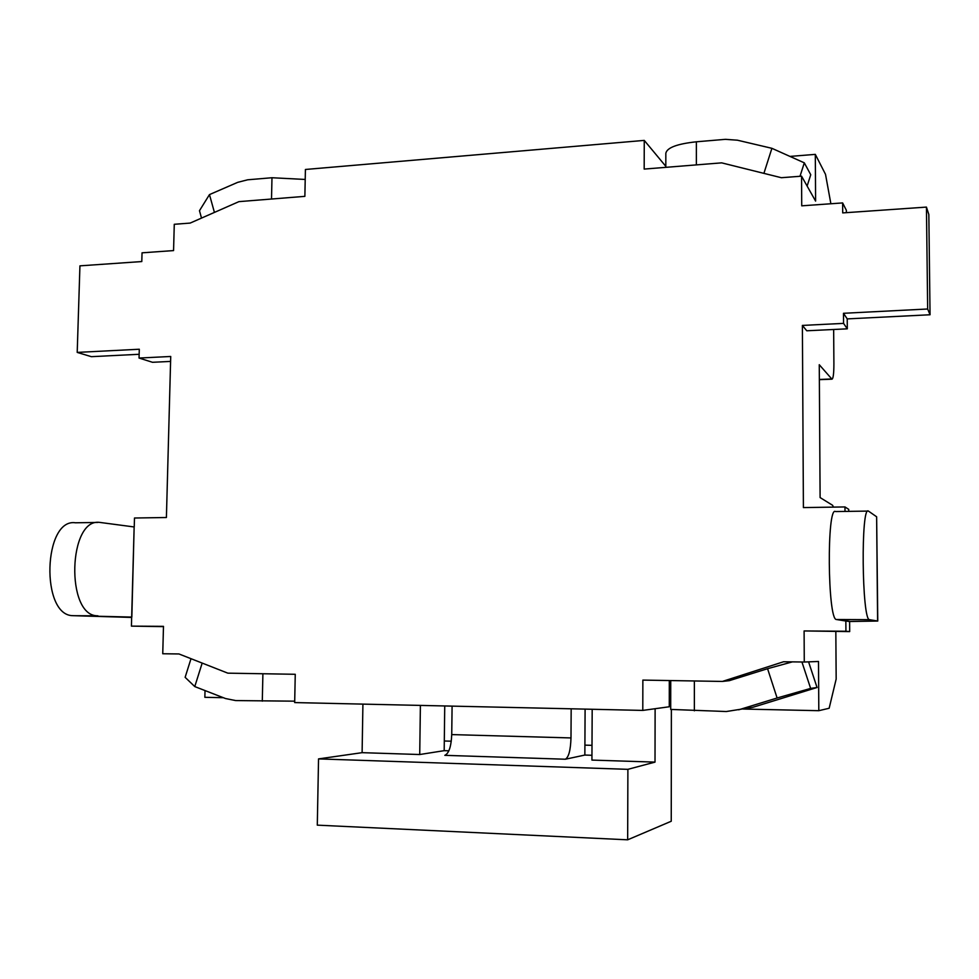 <?xml version="1.0" encoding="UTF-8"?>
<svg xmlns="http://www.w3.org/2000/svg" width="979" height="979" viewBox="0 0 979 979"><rect width="100%" height="100%" fill="white"/><g stroke="black" fill="none" stroke-linecap="round" stroke-linejoin="round"><path stroke-width="1.47" d="M131.835 617.076L134.147 526.959L131.419 626.132L163.481 626.352L162.747 653.752L178.961 653.96L227.838 673.16L295.254 674.286L294.679 702.579L642.787 710.411L642.86 680.099L722.404 681.433L783.567 661.755L804.273 662.024L804.102 630.941L845.929 631.247L845.844 621.029L849.613 621.555L849.686 631.59L845.929 631.247M134.245 526.8L134.49 518.013L166.406 517.512L170.725 356.478L139.042 358.045L139.299 349.234L77.206 352.403L79.935 265.847L141.796 261.552L142.041 252.827L173.564 250.587L174.274 224.289L190.171 223.077L238.937 201.637L304.873 196.351L305.411 169.477L644.255 140.401L644.182 169.086L721.658 162.857L781.364 177.713L801.556 176.171L815.605 201.099L815.311 154.376L825.517 174.348L830.877 203.754M845.844 621.029L836.396 619.511L869.474 619.67L877.771 621.041L849.405 621.518M846.382 212.651L846.37 210.314L842.625 202.922L801.728 205.835L801.556 176.171M926.44 207.095L928.838 214.536L930.05 314.761L847.227 318.897L847.3 328.834L806.782 330.78L802.388 325.42L843.555 323.388L843.482 313.292L927.664 308.997L926.44 207.095L842.711 212.908L842.625 202.922M848.744 511.368L848.72 509.361L844.975 506.938L803.404 507.587L802.388 325.42M849.686 631.59L804.102 630.941M835.833 631.492L836.164 679.071L829.152 708.258L818.811 710.693L818.505 661.474L804.273 662.024M833.472 507.122L832.591 505.286L820.108 497.577L819.264 364.714L831.966 379.179C833.227 378.677 833.875 373.586 833.9 363.931L833.655 329.495M670.737 680.564L670.701 709.42L726.296 711.525L752.741 707.34L817.049 687.503L810.636 688.408L777.106 698.003L767.573 668.694L729.331 680.662L722.404 681.433M669.306 680.54L669.281 706.765L642.787 710.411M930.05 314.761L927.664 308.997M847.227 318.897L843.482 313.292M847.3 328.834L843.555 323.388M844.999 511.43L844.975 506.938M223.383 697.709L204.856 697.305L205.027 690.562M665.818 166.332L644.255 140.401M743.085 709.041L818.811 710.693M789.967 156.42L815.311 154.376M131.578 617.064L72.948 615.669L131.663 617.443M97.398 615.791C65.483 615.975 68.249 517.487 99.846 522.419L134.147 526.959M72.948 615.669C40.408 615.84 43.284 517.891 75.493 522.786L97.765 522.456M163.469 626.633L131.419 626.132M877.6 620.992L876.633 516.79L877.771 621.041M867.92 511.087L835.515 511.564C826.668 505.335 827.536 619.903 836.396 619.511M876.633 516.79L868.422 511.075C860.761 504.797 861.826 620.086 869.474 619.67M845.636 620.796L849.405 621.347M170.591 361.422L152.504 362.291L139.042 358.045M139.153 354.288L91.365 356.674L77.206 352.403M570.99 737.933L451.735 734.593C451.209 746.536 448.908 753.451 444.821 755.335L565.348 759.227C568.713 757.256 570.598 750.171 570.99 737.933L571.173 708.796M318.542 758.896L627.894 769.335L627.661 839.811L317.294 825.15L318.542 758.896L362.108 752.667L419.722 754.528L444.185 750.66L448.859 750.795M451.735 734.593L452.09 706.116M565.348 759.227L584.855 755.054L591.952 755.286M585.099 709.114L584.855 755.054M627.894 769.335L655.012 762.115L591.928 760.083L592.185 709.273M419.722 754.528L420.395 705.406M444.735 705.957L444.185 750.66M362.915 704.121L362.108 752.667M627.661 839.811L671.239 821.246L671.374 709.665M655.012 762.115L655.122 708.71M444.295 740.993L451.282 741.201M584.904 745.129L592.001 745.337M305.203 179.451L271.978 177.737L247.687 179.793L237.713 182.339L209.469 194.601L199.471 210.705L201.515 218.084M209.469 194.601L214.425 212.419M807.124 186.047L810.747 174.727L804.31 162.844L771.905 148.319L737.395 140.193L725.353 139.336L696.375 141.796L696.375 164.888M804.31 162.844L800.002 176.293M771.905 148.319L763.901 173.369M665.818 167.336L665.83 153.299C666.944 147.694 677.113 143.864 696.375 141.796M777.106 698.003L738.68 709.812M792.39 661.877L767.573 668.694M817.049 687.503L808.581 661.853M810.636 688.408L801.936 662M294.716 701.172L235.658 700.572L225.525 698.541L194.772 686.573L202.176 663.077M194.772 686.573L185.129 677.321L191.003 658.696M819.35 379.46L831.697 378.983M73.511 615.705L97.949 615.828M869.597 619.707L836.543 619.548M669.293 694.919L670.725 694.76M271.978 177.737L271.513 199.031M694.368 710.815L694.368 680.956M262.299 701.16L262.898 673.748M819.35 379.668L831.966 379.179"/></g></svg>
